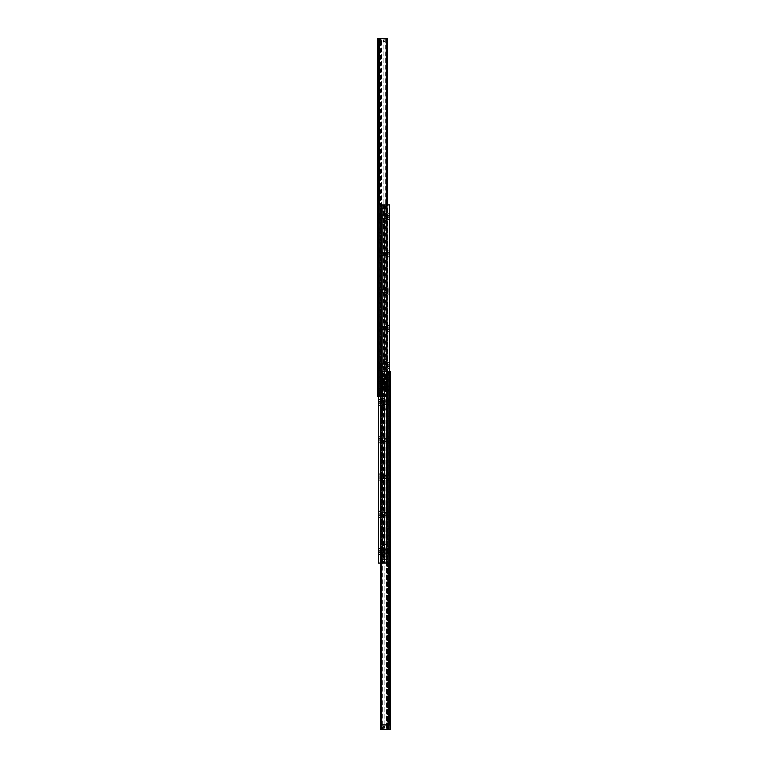 <?xml version="1.0" encoding="UTF-8"?>
<svg xmlns="http://www.w3.org/2000/svg" width="768" height="768" viewBox="0 0 768 768"><rect width="100%" height="100%" fill="white"/><g stroke="black" fill="none" stroke-linecap="round" stroke-linejoin="round"><path stroke-width="0.58" stroke-dasharray="3.84 2.88" d="M382.608 409.123A1.162 1.162 0 0 0 384.346 410.131A1.162 1.162 0 0 0 384.346 408.115A1.162 1.162 0 0 0 382.608 409.123M382.608 399.821A1.162 1.162 0 0 0 384.346 400.829A1.162 1.162 0 0 0 384.346 398.813A1.162 1.162 0 0 0 382.608 399.821M383.04 404.467A0.96 0.96 0 0 0 384.48 405.302A0.96 0.96 0 0 0 384.48 403.632A0.96 0.96 0 0 0 383.04 404.467M382.608 388.656A1.162 1.162 0 0 0 384.346 389.664A1.162 1.162 0 0 0 384.346 387.648A1.162 1.162 0 0 0 382.608 388.656M382.608 379.354A1.162 1.162 0 0 0 384.346 380.362A1.162 1.162 0 0 0 384.346 378.346A1.162 1.162 0 0 0 382.608 379.354M383.04 384A0.96 0.96 0 0 0 384.48 384.835A0.96 0.96 0 0 0 384.48 383.165A0.96 0.96 0 0 0 383.04 384M382.608 553.786A1.162 1.162 0 0 0 384.346 554.794A1.162 1.162 0 0 0 384.346 552.778A1.162 1.162 0 0 0 382.608 553.786M382.608 544.483A1.162 1.162 0 0 0 384.346 545.491A1.162 1.162 0 0 0 384.346 543.475A1.162 1.162 0 0 0 382.608 544.483M383.04 549.13A0.96 0.96 0 0 0 384.48 549.955A0.96 0.96 0 0 0 384.48 548.294A0.96 0.96 0 0 0 383.04 549.13M383.069 358.886A1.162 1.162 0 0 1 384.816 357.878A1.162 1.162 0 0 1 384.816 359.885A1.162 1.162 0 0 1 383.069 358.886A1.162 1.162 0 0 0 384.23 360.048A1.162 1.162 0 0 0 385.392 358.886A1.162 1.162 0 0 0 384.23 357.715A1.162 1.162 0 0 0 383.069 358.886M383.069 368.189A1.162 1.162 0 0 1 384.816 367.181A1.162 1.162 0 0 1 384.816 369.197A1.162 1.162 0 0 1 383.069 368.189A1.162 1.162 0 0 0 384.23 369.35A1.162 1.162 0 0 0 385.392 368.189A1.162 1.162 0 0 0 384.23 367.018A1.162 1.162 0 0 0 383.069 368.189M383.27 363.533A0.96 0.96 0 0 1 384.71 362.698A0.96 0.96 0 0 1 384.71 364.368A0.96 0.96 0 0 1 383.27 363.533A0.96 0.96 0 0 0 384.23 364.493A0.96 0.96 0 0 0 385.19 363.533A0.96 0.96 0 0 0 384.23 362.573A0.96 0.96 0 0 0 383.27 363.533M383.069 379.344A1.162 1.162 0 0 1 384.816 378.346A1.162 1.162 0 0 1 384.816 380.352A1.162 1.162 0 0 1 383.069 379.344A1.162 1.162 0 0 0 384.23 380.515A1.162 1.162 0 0 0 385.392 379.344A1.162 1.162 0 0 0 384.23 378.182A1.162 1.162 0 0 0 383.069 379.344M383.069 388.656A1.162 1.162 0 0 1 384.816 387.648A1.162 1.162 0 0 1 384.816 389.654A1.162 1.162 0 0 1 383.069 388.656A1.162 1.162 0 0 0 384.23 389.818A1.162 1.162 0 0 0 385.392 388.656A1.162 1.162 0 0 0 384.23 387.485A1.162 1.162 0 0 0 383.069 388.656M383.27 384A0.96 0.96 0 0 1 384.71 383.165A0.96 0.96 0 0 1 384.71 384.835A0.96 0.96 0 0 1 383.27 384A0.96 0.96 0 0 0 384.23 384.96A0.96 0.96 0 0 0 385.19 384A0.96 0.96 0 0 0 384.23 383.04A0.96 0.96 0 0 0 383.27 384M383.069 214.224A1.162 1.162 0 0 1 384.816 213.216A1.162 1.162 0 0 1 384.816 215.232A1.162 1.162 0 0 1 383.069 214.224A1.162 1.162 0 0 0 384.23 215.386A1.162 1.162 0 0 0 385.392 214.224A1.162 1.162 0 0 0 384.23 213.062A1.162 1.162 0 0 0 383.069 214.224M383.069 223.526A1.162 1.162 0 0 1 384.816 222.518A1.162 1.162 0 0 1 384.816 224.534A1.162 1.162 0 0 1 383.069 223.526A1.162 1.162 0 0 0 384.23 224.688A1.162 1.162 0 0 0 385.392 223.526A1.162 1.162 0 0 0 384.23 222.365A1.162 1.162 0 0 0 383.069 223.526M383.27 218.87A0.96 0.96 0 0 1 384.71 218.045A0.96 0.96 0 0 1 384.71 219.706A0.96 0.96 0 0 1 383.27 218.87A0.96 0.96 0 0 0 384.23 219.84A0.96 0.96 0 0 0 385.19 218.87A0.96 0.96 0 0 0 384.23 217.91A0.96 0.96 0 0 0 383.27 218.87M378.422 555.494L378.422 547.402L378.422 555.494L380.045 553.872L380.045 549.034L380.275 553.872M378.422 547.402L380.275 549.034M389.578 547.402L389.578 555.494L389.578 547.402L387.955 549.034L387.955 553.872L387.725 549.034M389.578 555.494L387.725 553.872M378.422 518.285L378.422 510.192L378.422 518.285L380.045 516.662L380.045 511.824L380.275 516.662M378.422 510.192L380.275 511.824M389.578 510.192L389.578 518.285L389.578 510.192L387.955 511.824L387.955 516.662L387.725 511.824M389.578 518.285L387.725 516.662M378.422 481.075L378.422 472.982L378.422 481.075L380.045 479.443L380.045 474.605L380.275 479.443M378.422 472.982L380.275 474.605M389.578 472.982L389.578 481.075L389.578 472.982L387.955 474.605L387.955 479.443L387.725 474.605M389.578 481.075L387.725 479.443M378.422 443.866L378.422 435.773L378.422 443.866L380.045 442.234L380.045 437.395L380.275 442.234M378.422 435.773L380.275 437.395M389.578 435.773L389.578 443.866L389.578 435.773L387.955 437.395L387.955 442.234L387.725 437.395M389.578 443.866L387.725 442.234M378.422 406.656L378.422 398.563L378.422 406.656L380.045 405.024L380.045 400.186L380.275 405.024M378.422 398.563L380.275 400.186M389.578 398.563L389.578 406.656L389.578 398.563L387.955 400.186L387.955 405.024L387.725 400.186M389.578 406.656L387.725 405.024M378.422 369.437L378.422 361.344L378.422 369.437L380.045 367.814L380.045 362.976L380.275 367.814M378.422 361.344L380.275 362.976M389.578 361.344L389.578 369.437L389.578 361.344L387.955 362.976L387.955 367.814L387.725 362.976M389.578 369.437L387.725 367.814M378.422 332.227L378.422 324.134L378.422 332.227L380.045 330.605L380.045 325.766L380.275 330.605M378.422 324.134L380.275 325.766M389.578 324.134L389.578 332.227L389.578 324.134L387.955 325.766L387.955 330.605L387.725 325.766M389.578 332.227L387.725 330.605M378.422 295.018L378.422 286.925L378.422 295.018L380.045 293.395L380.045 288.557L380.275 293.395M378.422 286.925L380.275 288.557M389.578 286.925L389.578 295.018L389.578 286.925L387.955 288.557L387.955 293.395L387.725 288.557M389.578 295.018L387.725 293.395M378.422 257.808L378.422 249.715L378.422 257.808L380.045 256.176L380.045 251.338L380.275 256.176M378.422 249.715L380.275 251.338M389.578 249.715L389.578 257.808L389.578 249.715L387.955 251.338L387.955 256.176L387.725 251.338M389.578 257.808L387.725 256.176M378.422 220.598L378.422 212.506L378.422 220.598L380.045 218.966L380.045 214.128L380.275 218.966M378.422 212.506L380.275 214.128M389.578 212.506L389.578 220.598L389.578 212.506L387.955 214.128L387.955 218.966L387.725 214.128M389.578 220.598L387.725 218.966M389.578 204.922L389.578 563.078L378.422 563.078L387.725 563.078L378.422 563.078L378.422 204.922L389.578 204.922L385.862 204.922L389.578 204.922L389.578 563.078L389.578 371.443L380.976 371.443L390.509 371.443L390.509 729.6L389.347 729.6L390.278 729.6L390.278 724.944L380.976 724.944L380.976 729.6L381.677 729.6L380.746 729.6L386.4 729.6L380.746 729.6L380.746 371.443L389.347 371.443L380.746 371.443L380.746 729.6L380.746 371.443L381.37 371.443L380.746 371.443L380.746 563.078L387.254 563.078L380.275 563.078L380.275 204.922L382.138 204.922L380.275 204.922L380.275 563.078L380.275 204.922L380.275 563.078L380.275 204.922L381.446 204.922L381.446 563.078L381.446 204.922L387.254 204.922L387.254 396.557L381.6 396.557L387.254 396.557L386.323 396.557L387.254 396.557L387.254 38.4L387.254 396.557L387.254 38.4L386.323 38.4L386.323 396.557L377.491 396.557L377.491 38.4L386.323 38.4M378.422 204.922L378.422 563.078L378.422 204.922L385.862 204.922L378.422 204.922M387.725 204.922L385.862 204.922L387.725 204.922L387.254 563.078L387.725 204.922M380.304 41.866A1.162 1.162 0 0 0 381.677 40.723A1.162 1.162 0 0 0 380.582 39.562A1.162 1.162 0 0 0 379.354 40.589A1.162 1.162 0 0 0 380.304 41.866A1.162 1.162 0 0 1 380.304 39.581L380.515 39.562A1.162 1.162 0 0 1 381.072 39.706L381.6 40.33L381.072 41.741A1.162 1.162 0 0 1 380.515 41.885L380.304 39.581M385.21 40.723C383.088 44.035 383.088 37.421 385.21 40.723A0.979 0.979 0 0 0 383.741 39.878A0.979 0.979 0 0 0 383.741 41.568A0.979 0.979 0 0 0 385.21 40.723M380.304 393.091L380.515 393.072A1.162 1.162 0 0 1 381.072 393.216L381.6 393.84L381.072 395.251A1.162 1.162 0 0 1 380.515 395.395L380.304 393.091A1.162 1.162 0 0 0 379.354 394.368A1.162 1.162 0 0 0 380.582 395.395A1.162 1.162 0 0 0 381.677 394.234A1.162 1.162 0 0 0 380.304 393.091A1.162 1.162 0 0 0 380.304 395.376M379.584 396.557L381.6 396.557L379.469 396.557L379.584 38.4L380.515 38.4L379.584 38.4L379.584 396.557M381.072 395.251L381.072 38.4L380.515 38.4L381.6 38.4L381.072 38.4L381.072 39.706M383.165 38.4L386.63 38.4L383.165 38.4L383.165 396.557L383.165 38.4M385.21 394.234C383.088 397.536 383.088 390.931 385.21 394.234A0.979 0.979 0 0 0 383.741 393.389A0.979 0.979 0 0 0 383.741 395.078A0.979 0.979 0 0 0 385.21 394.234M377.491 44.4L377.491 41.702L377.491 44.4L379.584 44.4L379.584 41.702L379.584 44.4M377.491 393.254L377.491 390.557L377.491 393.254L379.584 393.254L379.584 390.557L379.584 393.254M379.584 380.957L379.584 388.906L379.584 380.957L377.578 382.954L377.578 386.909L377.491 382.954M379.584 388.906L377.491 386.909M379.584 343.738L379.584 351.696L379.584 343.738L377.578 345.744L377.578 349.699L377.491 345.744M379.584 351.696L377.491 349.699M379.584 306.528L379.584 314.486L379.584 306.528L377.578 308.534L377.578 312.48L377.491 308.534M379.584 314.486L377.491 312.48M379.584 269.318L379.584 277.277L379.584 269.318L377.578 271.315L377.578 275.27L377.491 271.315M379.584 277.277L377.491 275.27M379.584 232.109L379.584 240.058L379.584 232.109L377.578 234.106L377.578 238.061L377.491 234.106M379.584 240.058L377.491 238.061M379.584 194.899L379.584 202.848L379.584 194.899L377.578 196.896L377.578 200.851L377.491 196.896M379.584 202.848L377.491 200.851M379.584 157.69L379.584 165.638L379.584 157.69L377.578 159.686L377.578 163.642L377.491 159.686M379.584 165.638L377.491 163.642M379.584 120.47L379.584 128.429L379.584 120.47L377.578 122.477L377.578 126.432L377.491 122.477M379.584 128.429L377.491 126.432M379.584 83.261L379.584 91.219L379.584 83.261L377.578 85.267L377.578 89.213L377.491 85.267M379.584 91.219L377.491 89.213M379.584 46.051L379.584 54.01L379.584 46.051L377.578 48.048L377.578 52.003L377.491 48.048M379.584 54.01L377.491 52.003M378.422 396.557L386.323 396.557L386.323 204.922L380.746 204.922L380.746 563.078M379.536 38.4L379.536 396.557L379.536 38.4M387.696 374.909A1.162 1.162 0 0 1 386.323 373.766A1.162 1.162 0 0 1 387.418 372.605A1.162 1.162 0 0 1 388.646 373.632A1.162 1.162 0 0 1 387.696 374.909A1.162 1.162 0 0 0 387.696 372.624L387.485 372.605A1.162 1.162 0 0 0 386.928 372.749L386.4 373.373L386.928 374.784A1.162 1.162 0 0 0 387.485 374.928L387.696 372.624M382.79 373.766C384.912 377.069 384.912 370.464 382.79 373.766A0.979 0.979 0 0 1 384.259 372.922A0.979 0.979 0 0 1 384.259 374.611A0.979 0.979 0 0 1 382.79 373.766M387.754 726.163L387.485 726.115A1.162 1.162 0 0 0 386.928 726.259L386.4 726.874L386.928 728.294A1.162 1.162 0 0 0 387.485 728.438L387.754 728.381M388.416 729.6L386.4 729.6L388.531 729.6L388.416 371.443L387.485 371.443L388.416 371.443L388.416 729.6M386.928 726.278L386.928 371.443L387.485 371.443L386.4 371.443L386.928 371.443L386.928 372.749M387.696 728.419A1.162 1.162 0 0 0 387.696 726.134A1.162 1.162 0 0 1 388.646 727.411A1.162 1.162 0 0 1 387.418 728.438A1.162 1.162 0 0 1 386.323 727.277A1.162 1.162 0 0 1 387.696 726.134M384.835 371.443L381.37 371.443L384.835 371.443L384.835 729.6L384.835 371.443M382.79 727.277C384.912 730.579 384.912 723.965 382.79 727.277A0.979 0.979 0 0 1 384.259 726.432A0.979 0.979 0 0 1 384.259 728.122A0.979 0.979 0 0 1 382.79 727.277M390.509 377.443L390.509 374.746L390.509 377.443L388.416 377.443L388.416 374.746L388.416 377.443M390.509 726.298L390.509 723.6L390.509 726.298L388.416 726.298L388.416 723.6L388.416 726.298M388.416 713.99L388.416 721.949L388.416 713.99L390.422 715.997L390.422 719.952L390.509 715.997M388.416 721.949L390.509 719.952M388.416 676.781L388.416 684.739L388.416 676.781L390.422 678.787L390.422 682.733L390.509 678.787M388.416 684.739L390.509 682.733M388.416 639.571L388.416 647.53L388.416 639.571L390.422 641.568L390.422 645.523L390.509 641.568M388.416 647.53L390.509 645.523M388.416 602.362L388.416 610.31L388.416 602.362L390.422 604.358L390.422 608.314L390.509 604.358M388.416 610.31L390.509 608.314M388.416 565.152L388.416 573.101L388.416 565.152L390.422 567.149L390.422 571.104L390.509 567.149M388.416 573.101L390.509 571.104M388.416 527.942L388.416 535.891L388.416 527.942L390.422 529.939L390.422 533.894L390.509 529.939M388.416 535.891L390.509 533.894M388.416 490.723L388.416 498.682L388.416 490.723L390.422 492.73L390.422 496.685L390.509 492.73M388.416 498.682L390.509 496.685M388.416 453.514L388.416 461.472L388.416 453.514L390.422 455.52L390.422 459.466L390.509 455.52M388.416 461.472L390.509 459.466M388.416 416.304L388.416 424.262L388.416 416.304L390.422 418.301L390.422 422.256L390.509 418.301M388.416 424.262L390.509 422.256M388.416 379.094L388.416 387.043L388.416 379.094L390.422 381.091L390.422 385.046L390.509 381.091M388.416 387.043L390.509 385.046M389.347 563.078L389.347 371.443L389.347 729.6L381.677 729.6L389.347 729.6L389.347 724.944M388.464 371.443L388.464 729.6L388.464 371.443M381.446 558.192L381.446 559.594L381.446 558.192M387.725 558.192L387.725 559.594L387.725 558.192M387.725 209.808L387.725 208.406L387.725 209.808M381.446 209.808L381.446 208.406L381.446 209.808M387.725 551.453L387.725 553.776L387.725 551.453M386.938 551.453L386.938 552.998L386.938 551.453M381.446 551.453L381.446 552.998L381.446 551.453M387.725 514.243L387.725 511.91L387.725 514.243M386.938 514.243L386.938 515.789L386.938 514.243M381.446 514.243L381.446 515.789L381.446 514.243M387.725 477.024L387.725 479.357L387.725 477.024M386.938 477.024L386.938 478.57L386.938 477.024M381.446 477.024L381.446 478.57L381.446 477.024M387.725 439.814L387.725 442.147L387.725 439.814M386.938 439.814L386.938 441.36L386.938 439.814M381.446 439.814L381.446 441.36L381.446 439.814M387.725 402.605L387.725 400.282L387.725 402.605M386.938 402.605L386.938 404.15L386.938 402.605M381.446 402.605L381.446 404.15L381.446 402.605M387.725 365.395L387.725 363.072L387.725 365.395M386.938 365.395L386.938 366.941L386.938 365.395M381.446 365.395L381.446 366.941L381.446 365.395M387.725 328.186L387.725 325.853L387.725 328.186M386.938 328.186L386.938 329.731L386.938 328.186M381.446 328.186L381.446 329.731L381.446 328.186M387.725 290.976L387.725 288.643L387.725 290.976M386.938 290.976L386.938 289.43L386.938 290.976M381.446 290.976L381.446 289.43L381.446 290.976M387.725 253.757L387.725 256.09L387.725 253.757M386.938 253.757L386.938 255.302L386.938 253.757M381.446 253.757L381.446 255.302L381.446 253.757M387.725 216.547L387.725 218.87L387.725 216.547M386.938 216.547L386.938 218.093L386.938 216.547M381.446 216.547L381.446 218.093L381.446 216.547M383.77 204.922L383.779 563.078L383.77 204.922M384.672 204.922L384.682 563.078L384.672 204.922M387.254 204.922L387.254 563.078L387.254 204.922L386.294 204.922L386.294 563.078L386.294 204.922M386.554 558.192L386.554 559.594L386.554 558.192M380.275 558.192L380.275 559.594L380.275 558.192M380.275 209.808L380.275 208.406L380.275 209.808M386.554 209.808L386.554 208.406L386.554 209.808M380.275 551.453L380.275 553.776L380.275 551.453M381.062 551.453L381.062 552.998L381.062 551.453M386.554 551.453L386.554 552.998L386.554 551.453M380.275 514.243L380.275 511.91L380.275 514.243M381.062 514.243L381.062 515.789L381.062 514.243M386.554 514.243L386.554 515.789L386.554 514.243M380.275 477.024L380.275 479.357L380.275 477.024M381.062 477.024L381.062 478.57L381.062 477.024M386.554 477.024L386.554 478.57L386.554 477.024M380.275 439.814L380.275 442.147L380.275 439.814M381.062 439.814L381.062 441.36L381.062 439.814M386.554 439.814L386.554 441.36L386.554 439.814M380.275 402.605L380.275 400.282L380.275 402.605M381.062 402.605L381.062 404.15L381.062 402.605M386.554 402.605L386.554 404.15L386.554 402.605M380.275 365.395L380.275 363.072L380.275 365.395M381.062 365.395L381.062 366.941L381.062 365.395M386.554 365.395L386.554 366.941L386.554 365.395M380.275 328.186L380.275 325.853L380.275 328.186M381.062 328.186L381.062 329.731L381.062 328.186M386.554 328.186L386.554 329.731L386.554 328.186M380.275 290.976L380.275 288.643L380.275 290.976M381.062 290.976L381.062 289.43L381.062 290.976M386.554 290.976L386.554 289.43L386.554 290.976M380.275 253.757L380.275 256.09L380.275 253.757M381.062 253.757L381.062 255.302L381.062 253.757M386.554 253.757L386.554 255.302L386.554 253.757M380.275 216.547L380.275 218.87L380.275 216.547M381.062 216.547L381.062 218.093L381.062 216.547M386.554 216.547L386.554 218.093L386.554 216.547M381.706 563.078L381.446 204.922L383.126 204.922L381.706 204.922L381.677 724.944M383.318 204.922L383.318 563.078L383.328 204.922M384.221 204.922L383.299 204.922L384.23 204.922L384.221 563.078L384.23 204.922M384.403 204.922L385.824 204.922L384.403 204.922L384.403 563.078L384.403 204.922M386.554 204.922L386.554 563.078L386.554 204.922L385.824 204.922L386.554 204.922L386.554 563.078L386.554 204.922M382.954 384L383.117 384.624L382.954 384M384.23 388.186L384.23 389.117L384.23 388.186M384.23 378.883L384.23 379.814L384.23 378.883M384.23 386.438A2.438 2.438 0 0 1 382.118 382.781A2.438 2.438 0 0 1 386.352 382.781A2.438 2.438 0 0 1 384.23 386.438M384.23 385.277A1.277 1.277 0 0 0 385.507 384A1.277 1.277 0 0 0 384.23 382.723A1.277 1.277 0 0 0 382.954 384A1.277 1.277 0 0 0 384.23 385.277M384.23 382.723A1.277 1.277 0 0 0 383.126 384.643A1.277 1.277 0 0 0 385.344 384.643A1.277 1.277 0 0 0 384.23 382.723M386.323 377.251L387.254 377.251L387.254 390.749L386.323 390.749L386.323 377.251L385.392 377.251L386.198 378.653L379.565 378.653L380.371 377.251L378.509 377.251L378.509 390.749L380.371 390.749L379.565 389.347L386.198 389.347L385.392 390.749L386.323 390.749M387.254 390.749L385.392 390.749L386.198 389.347L379.565 389.347L380.371 390.749L378.509 390.749L378.509 377.251L380.371 377.251L379.565 378.653L386.198 378.653L385.392 377.251L387.254 377.251L387.254 390.749M385.277 383.933L385.142 384.566L385.277 383.933M384.211 388.186L384.259 389.107L384.211 388.186M383.741 378.893L383.789 379.814L383.741 378.893M384.125 386.438A2.438 2.438 0 0 0 386.054 382.675A2.438 2.438 0 0 0 381.83 382.886A2.438 2.438 0 0 0 384.125 386.438M384.067 385.277A1.277 1.277 0 0 1 382.723 384.067A1.277 1.277 0 0 1 383.933 382.723A1.277 1.277 0 0 1 385.277 383.933A1.277 1.277 0 0 1 384.067 385.277M383.933 382.723A1.277 1.277 0 0 1 385.142 384.586A1.277 1.277 0 0 1 382.925 384.691A1.277 1.277 0 0 1 383.933 382.723M381.571 377.366L380.64 377.414L381.322 390.883L382.243 390.845L381.571 377.366L382.502 377.318L381.763 378.758L388.08 378.442L387.168 377.04L389.606 376.915L389.549 375.754L389.578 376.416M389.578 390.47L388.195 390.547L388.925 389.107L382.618 389.424L383.52 390.826L381.091 390.941L381.149 392.102L381.091 390.941L383.52 390.826L382.886 389.414L382.301 389.443L383.174 390.797L382.243 390.845M389.578 376.925L387.168 377.04L388.08 378.442L384.662 378.614L388.397 378.422L387.523 377.069L389.376 376.982L389.578 381.072M381.322 390.883L383.174 390.797L382.301 389.443L388.925 389.107L388.195 390.547L390.048 390.451L389.376 376.982L387.523 377.069L388.397 378.422L381.763 378.758L382.502 377.318L380.64 377.414L381.322 390.883M385.363 378.576L385.229 375.974M382.176 378.739L382.934 377.251L382.176 378.739M382.934 377.251L380.506 377.376L382.934 377.251M380.506 377.376L380.448 376.214L380.506 377.376M380.448 376.214L389.549 375.754L380.448 376.214M385.334 389.29L385.469 391.891M388.522 389.126L387.763 390.614L388.522 389.126M389.578 391.68L381.149 392.102L390.25 391.651L390.192 390.49L387.763 390.614L389.578 390.518M382.56 378.653L382.56 376.042M378.23 376.042L378.23 377.213L378.23 376.042L387.35 376.042L387.35 377.213L384.912 377.213L385.747 378.653L379.834 378.653L380.669 377.213L378.23 377.213L380.669 377.213L379.834 378.653L385.747 378.653L384.912 377.213L387.35 377.213L387.35 376.042L378.23 376.042M383.011 727.277A0.758 0.758 0 0 0 383.77 728.026A0.758 0.758 0 0 0 384.518 727.277A0.758 0.758 0 0 0 383.77 726.518A0.758 0.758 0 0 0 383.011 727.277M386.352 727.277A1.142 1.142 0 0 0 387.485 728.41A1.142 1.142 0 0 0 388.627 727.277A1.142 1.142 0 0 0 387.485 726.134A1.142 1.142 0 0 0 386.352 727.277M380.976 729.6L388.886 729.6L388.886 724.944M388.886 729.6L390.278 729.6M383.011 373.766A0.758 0.758 0 0 1 384.144 373.114A0.758 0.758 0 0 1 384.144 374.419A0.758 0.758 0 0 1 383.011 373.766A0.758 0.758 0 0 0 383.77 374.525A0.758 0.758 0 0 0 384.518 373.766A0.758 0.758 0 0 0 383.77 373.018A0.758 0.758 0 0 0 383.011 373.766M386.352 373.766A1.142 1.142 0 0 1 388.061 372.778A1.142 1.142 0 0 1 388.061 374.755A1.142 1.142 0 0 1 386.352 373.766A1.142 1.142 0 0 0 387.485 374.909A1.142 1.142 0 0 0 388.627 373.766A1.142 1.142 0 0 0 387.485 372.624A1.142 1.142 0 0 0 386.352 373.766M389.578 376.09L380.976 376.09L380.976 371.443L380.976 376.09L388.886 376.09L388.886 371.443M381.907 376.09L381.907 371.443M388.886 376.09L390.278 376.09L390.278 371.443M384.989 40.723A0.758 0.758 0 0 0 383.856 40.07A0.758 0.758 0 0 0 383.856 41.376A0.758 0.758 0 0 0 384.989 40.723A0.758 0.758 0 0 1 384.23 41.482A0.758 0.758 0 0 1 383.482 40.723A0.758 0.758 0 0 1 384.23 39.974A0.758 0.758 0 0 1 384.989 40.723M381.648 40.723A1.142 1.142 0 0 0 379.939 39.734A1.142 1.142 0 0 0 379.939 41.712A1.142 1.142 0 0 0 381.648 40.723A1.142 1.142 0 0 1 380.515 41.866A1.142 1.142 0 0 1 379.373 40.723A1.142 1.142 0 0 1 380.515 39.59A1.142 1.142 0 0 1 381.648 40.723M386.093 38.4L377.722 38.4L386.093 38.4L386.093 43.056L387.024 43.056L387.024 38.4L387.024 43.056L379.114 43.056L379.114 38.4M379.114 43.056L377.722 43.056L378.182 38.4M378.182 43.056L386.093 43.056M384.989 394.234A0.758 0.758 0 0 0 383.856 393.581A0.758 0.758 0 0 0 383.856 394.886A0.758 0.758 0 0 0 384.989 394.234A0.758 0.758 0 0 1 384.23 394.982A0.758 0.758 0 0 1 383.482 394.234A0.758 0.758 0 0 1 384.23 393.475A0.758 0.758 0 0 1 384.989 394.234M381.648 394.234A1.142 1.142 0 0 0 379.939 393.245A1.142 1.142 0 0 0 379.939 395.222A1.142 1.142 0 0 0 381.648 394.234A1.142 1.142 0 0 1 380.515 395.376A1.142 1.142 0 0 1 379.373 394.234A1.142 1.142 0 0 1 380.515 393.091A1.142 1.142 0 0 1 381.648 394.234M386.093 391.91L377.722 391.91L386.093 391.91L386.093 396.557L387.024 396.557L387.024 391.91L387.024 396.557L379.114 396.557L379.114 391.91M379.114 396.557L377.722 396.557L378.182 391.91M378.182 396.557L386.093 396.557M382.694 389.347L382.694 391.958M378.374 391.958L378.374 390.787L378.374 391.958L387.485 391.958L387.485 390.787L385.056 390.787L385.882 389.347L379.978 389.347L380.813 390.787L378.374 390.787L380.813 390.787L379.978 389.347L385.882 389.347L385.056 390.787L387.485 390.787L387.485 391.958L378.374 391.958M378.422 220.09L378.422 213.005L378.422 220.09L379.037 220.09L379.037 213.005L379.037 220.09L380.726 218.41L380.726 214.685L380.726 218.41L385.507 218.41L385.507 214.685L385.862 218.054M379.814 215.386L378.422 215.386L378.422 217.709L379.814 217.709L379.814 215.386L378.422 215.386L378.422 216.547L379.814 216.547L378.422 216.547L378.422 217.709L379.814 217.709L379.814 215.386M389.578 220.09L389.578 213.005L389.578 220.09L388.963 220.09L388.963 213.005L388.963 220.09L387.274 218.41L387.274 214.685L387.274 218.41L382.493 218.41L382.493 214.685L382.138 218.054M388.186 215.386L389.578 215.386L389.578 217.709L388.186 217.709L388.186 215.386L389.578 215.386L389.578 216.547L388.186 216.547L389.578 216.547L389.578 217.709L388.186 217.709L388.186 215.386M378.422 257.309L378.422 250.214L378.422 257.309L379.037 257.309L379.037 250.214L379.037 257.309L380.726 255.619L380.726 251.904L380.726 255.619L385.507 255.619L385.507 251.904L385.862 255.264M379.814 252.595L378.422 252.595L378.422 254.928L379.814 254.928L379.814 252.595L378.422 252.595L378.422 253.757L379.814 253.757L378.422 253.757L378.422 254.928L379.814 254.928L379.814 252.595M389.578 257.309L389.578 250.214L389.578 257.309L388.963 257.309L388.963 250.214L388.963 257.309L387.274 255.619L387.274 251.904L387.274 255.619L382.493 255.619L382.493 251.904L382.138 255.264M388.186 252.595L389.578 252.595L389.578 254.928L388.186 254.928L388.186 252.595L389.578 252.595L389.578 253.757L388.186 253.757L389.578 253.757L389.578 254.928L388.186 254.928L388.186 252.595M378.422 294.518L378.422 287.424L378.422 294.518L379.037 294.518L379.037 287.424L379.037 294.518L380.726 292.829L380.726 289.114L380.726 292.829L385.507 292.829L385.507 289.114L385.862 292.474M379.814 289.805L378.422 289.805L378.422 292.138L379.814 292.138L379.814 289.805L378.422 289.805L378.422 290.976L379.814 290.976L378.422 290.976L378.422 292.138L379.814 292.138L379.814 289.805M389.578 294.518L389.578 287.424L389.578 294.518L388.963 294.518L388.963 287.424L388.963 294.518L387.274 292.829L387.274 289.114L387.274 292.829L382.493 292.829L382.493 289.114L382.138 292.474M388.186 289.805L389.578 289.805L389.578 292.138L388.186 292.138L388.186 289.805L389.578 289.805L389.578 290.976L388.186 290.976L389.578 290.976L389.578 292.138L388.186 292.138L388.186 289.805M378.422 331.728L378.422 324.643L378.422 331.728L379.037 331.728L379.037 324.643L379.037 331.728L380.726 330.048L380.726 326.323L380.726 330.048L385.507 330.048L385.507 326.323L385.862 329.683M379.814 327.024L378.422 327.024L378.422 329.347L379.814 329.347L379.814 327.024L378.422 327.024L378.422 328.186L379.814 328.186L378.422 328.186L378.422 329.347L379.814 329.347L379.814 327.024M389.578 331.728L389.578 324.643L389.578 331.728L388.963 331.728L388.963 324.643L388.963 331.728L387.274 330.048L387.274 326.323L387.274 330.048L382.493 330.048L382.493 326.323L382.138 329.683M388.186 327.024L389.578 327.024L389.578 329.347L388.186 329.347L388.186 327.024L389.578 327.024L389.578 328.186L388.186 328.186L389.578 328.186L389.578 329.347L388.186 329.347L388.186 327.024M378.422 368.938L378.422 361.853L378.422 368.938L379.037 368.938L379.037 361.853L379.037 368.938L380.726 367.258L380.726 363.533L380.726 367.258L385.507 367.258L385.507 363.533L385.862 366.902M379.814 364.234L378.422 364.234L378.422 366.557L379.814 366.557L379.814 364.234L378.422 364.234L378.422 365.395L379.814 365.395L378.422 365.395L378.422 366.557L379.814 366.557L379.814 364.234M389.578 368.938L389.578 361.853L389.578 368.938L388.963 368.938L388.963 361.853L388.963 368.938L387.274 367.258L387.274 363.533L387.274 367.258L382.493 367.258L382.493 363.533L382.138 366.902M388.186 364.234L389.578 364.234L389.578 366.557L388.186 366.557L388.186 364.234L389.578 364.234L389.578 365.395L388.186 365.395L389.578 365.395L389.578 366.557L388.186 366.557L388.186 364.234M378.422 406.147L378.422 399.062L378.422 406.147L379.037 406.147L379.037 399.062L379.037 406.147L380.726 404.467L380.726 400.742L380.726 404.467L385.507 404.467L385.507 400.742L385.862 404.112M379.814 401.443L378.422 401.443L378.422 403.766L379.814 403.766L379.814 401.443L378.422 401.443L378.422 402.605L379.814 402.605L378.422 402.605L378.422 403.766L379.814 403.766L379.814 401.443M389.578 406.147L389.578 399.062L389.578 406.147L388.963 406.147L388.963 399.062L388.963 406.147L387.274 404.467L387.274 400.742L387.274 404.467L382.493 404.467L382.493 400.742L382.138 404.112M388.186 401.443L389.578 401.443L389.578 403.766L388.186 403.766L388.186 401.443L389.578 401.443L389.578 402.605L388.186 402.605L389.578 402.605L389.578 403.766L388.186 403.766L388.186 401.443M378.422 443.357L378.422 436.272L378.422 443.357L379.037 443.357L379.037 436.272L379.037 443.357L380.726 441.677L380.726 437.952L380.726 441.677L385.507 441.677L385.507 437.952L385.862 441.322M379.814 438.653L378.422 438.653L378.422 440.976L379.814 440.976L379.814 438.653L378.422 438.653L378.422 439.814L379.814 439.814L378.422 439.814L378.422 440.976L379.814 440.976L379.814 438.653M389.578 443.357L389.578 436.272L389.578 443.357L388.963 443.357L388.963 436.272L388.963 443.357L387.274 441.677L387.274 437.952L387.274 441.677L382.493 441.677L382.493 437.952L382.138 441.322M388.186 438.653L389.578 438.653L389.578 440.976L388.186 440.976L388.186 438.653L389.578 438.653L389.578 439.814L388.186 439.814L389.578 439.814L389.578 440.976L388.186 440.976L388.186 438.653M378.422 480.576L378.422 473.482L378.422 480.576L379.037 480.576L379.037 473.482L379.037 480.576L380.726 478.886L380.726 475.171L380.726 478.886L385.507 478.886L385.507 475.171L385.862 478.531M379.814 475.862L378.422 475.862L378.422 478.195L379.814 478.195L379.814 475.862L378.422 475.862L378.422 477.024L379.814 477.024L378.422 477.024L378.422 478.195L379.814 478.195L379.814 475.862M389.578 480.576L389.578 473.482L389.578 480.576L388.963 480.576L388.963 473.482L388.963 480.576L387.274 478.886L387.274 475.171L387.274 478.886L382.493 478.886L382.493 475.171L382.138 478.531M388.186 475.862L389.578 475.862L389.578 478.195L388.186 478.195L388.186 475.862L389.578 475.862L389.578 477.024L388.186 477.024L389.578 477.024L389.578 478.195L388.186 478.195L388.186 475.862M378.422 517.786L378.422 510.691L378.422 517.786L379.037 517.786L379.037 510.691L379.037 517.786L380.726 516.096L380.726 512.381L380.726 516.096L385.507 516.096L385.507 512.381L385.862 515.741M379.814 513.072L378.422 513.072L378.422 515.405L379.814 515.405L379.814 513.072L378.422 513.072L378.422 514.243L379.814 514.243L378.422 514.243L378.422 515.405L379.814 515.405L379.814 513.072M389.578 517.786L389.578 510.691L389.578 517.786L388.963 517.786L388.963 510.691L388.963 517.786L387.274 516.096L387.274 512.381L387.274 516.096L382.493 516.096L382.493 512.381L382.138 515.741M388.186 513.072L389.578 513.072L389.578 515.405L388.186 515.405L388.186 513.072L389.578 513.072L389.578 514.243L388.186 514.243L389.578 514.243L389.578 515.405L388.186 515.405L388.186 513.072M378.422 554.995L378.422 547.91L378.422 554.995L379.037 554.995L379.037 547.91L379.037 554.995L380.726 553.315L380.726 549.59L380.726 553.315L385.507 553.315L385.507 549.59L385.862 552.95M379.814 550.291L378.422 550.291L378.422 552.614L379.814 552.614L379.814 550.291L378.422 550.291L378.422 551.453L379.814 551.453L378.422 551.453L378.422 552.614L379.814 552.614L379.814 550.291M389.578 554.995L389.578 547.91L389.578 554.995L388.963 554.995L388.963 547.91L388.963 554.995L387.274 553.315L387.274 549.59L387.274 553.315L382.493 553.315L382.493 549.59L382.138 552.95M388.186 550.291L389.578 550.291L389.578 552.614L388.186 552.614L388.186 550.291L389.578 550.291L389.578 551.453L388.186 551.453L389.578 551.453L389.578 552.614L388.186 552.614L388.186 550.291M390.278 726.115L390.048 723.552L390.048 726.346L388.416 726.346L388.416 723.552L388.416 726.346M388.416 726.576L388.416 723.322L388.042 726.576M390.278 377.251L390.048 374.698L390.048 377.491L388.416 377.491L388.416 374.698L388.416 377.491M388.416 377.722L388.416 374.467L388.416 377.722L387.024 377.722L387.024 374.467L387.024 377.722M377.722 390.749L377.952 393.302L377.952 390.509L379.584 390.509L379.584 393.302L379.584 390.509M379.584 390.278L379.584 393.533L379.584 390.278L380.976 390.278L380.976 393.533L380.976 390.278M377.722 41.885L377.952 44.448L377.952 41.654L379.584 41.654L379.584 44.448L379.584 41.654M379.584 41.424L379.584 44.678L379.584 41.424L380.976 41.424L380.976 44.678L380.976 41.424M387.005 372.374L387.926 371.904L387.005 372.374L387.005 377.021L387.005 372.374L387.926 371.904L387.926 562.618L387.926 371.904L387.005 372.374M387.926 377.021L387.926 372.374L387.926 378.182L387.926 377.021L387.005 377.021L387.005 378.182L387.926 378.182L387.005 378.182L387.005 377.021L387.926 377.021M387.926 562.147L387.926 556.339L387.926 562.147L387.005 562.147L387.926 562.618L387.005 562.618L387.005 557.501L387.005 562.147L387.926 562.147M387.926 371.904L381.648 371.904L387.005 371.904L387.005 562.618L386.534 371.904L387.926 371.904M381.648 371.904L380.717 372.835L381.648 371.904L380.717 372.835L380.717 561.686L381.648 562.618L380.717 561.686L381.648 562.618L387.926 562.618L381.648 562.618L386.534 562.618L386.534 371.904L386.534 562.618L386.534 371.904L386.534 562.618L381.648 562.618L380.717 561.686L380.717 372.835L381.648 371.904L386.534 371.904L381.648 371.904M380.717 561.686L380.717 372.835L380.717 561.686M387.005 556.339L387.926 556.339L387.005 556.339L387.005 557.501L387.005 556.339M380.995 395.626L380.074 396.096L380.995 395.626L380.995 390.979L380.995 395.626L380.074 396.096L380.074 205.382L380.074 396.096L380.995 395.626M380.074 390.979L380.074 395.626L380.074 389.818L380.074 390.979L380.995 390.979L380.995 389.818L380.074 389.818L380.995 389.818L380.995 390.979L380.074 390.979M380.074 205.853L380.074 211.661L380.074 205.853L380.995 205.853L380.074 205.382L380.995 205.382L380.995 210.499L380.995 205.853L380.074 205.853M380.074 396.096L386.352 396.096L380.995 396.096L380.995 205.382L381.466 396.096L380.074 396.096M386.352 396.096L387.283 395.165L386.352 396.096L387.283 395.165L387.283 206.314L386.352 205.382L387.283 206.314L386.352 205.382L380.074 205.382L386.352 205.382L381.466 205.382L381.466 396.096L381.466 205.382L381.466 396.096L381.466 205.382L386.352 205.382L387.283 206.314L387.283 395.165L386.352 396.096L381.466 396.096L386.352 396.096M387.283 206.314L387.283 395.165L387.283 206.314M380.995 211.661L380.074 211.661L380.995 211.661L380.995 210.499L380.995 211.661M381.446 559.594L380.045 559.594L380.045 556.8L380.045 559.594L387.725 559.594L381.446 559.594M381.446 556.8L387.725 556.8L387.725 559.594L387.725 556.8L381.446 556.8M386.554 556.8L387.955 556.8L387.955 559.594L387.955 556.8L380.275 556.8L386.554 556.8M386.554 559.594L380.275 559.594L380.275 556.8L380.275 559.594L386.554 559.594M386.554 208.406L387.955 208.406L387.955 211.2L387.955 208.406L380.275 208.406L380.275 211.2L380.275 208.406L386.554 208.406M386.554 211.2L380.275 211.2L386.554 211.2M381.446 211.2L380.045 211.2L380.045 208.406L380.045 211.2L387.725 211.2L387.725 208.406L387.725 211.2L381.446 211.2M381.446 208.406L387.725 208.406L381.446 208.406M382.138 204.922L382.138 563.078M385.862 204.922L385.862 563.078L385.862 204.922M380.515 41.885L380.515 393.072M380.515 395.395L380.515 39.562M381.6 394.627L381.6 40.33M381.6 41.126L381.6 393.84M378.653 38.4L378.653 204.922M386.63 38.4L386.63 396.557L386.63 38.4M385.296 38.4L385.296 396.557L385.296 38.4M381.072 41.741L381.072 393.216M387.485 374.928L387.485 726.115M387.485 726.576L387.485 372.605M386.4 726.95L386.4 373.373M386.4 374.16L386.4 726.874M381.37 371.443L381.37 729.6L381.37 371.443M382.704 371.443L382.704 729.6L382.704 371.443M386.928 374.784L386.928 726.259M384.874 204.922L384.874 563.078L384.874 204.922M383.597 204.922L383.597 563.078L383.597 204.922M382.176 204.922L382.176 563.078L382.176 204.922M381.446 204.922L381.446 563.078L381.446 204.922M383.126 204.922L383.126 563.078L383.126 204.922M385.824 204.922L385.824 563.078L385.824 204.922M387.005 557.501L387.926 557.501L387.005 557.501M380.995 210.499L380.074 210.499L380.995 210.499M377.491 41.702L379.584 41.702M377.491 390.557L379.584 390.557M379.469 38.4L379.469 396.557M390.509 374.746L388.416 374.746M390.509 723.6L388.416 723.6M388.531 371.443L388.531 729.6M387.725 549.13L386.938 549.907L381.446 549.907M387.725 553.776L386.938 552.998L381.446 552.998M387.725 511.91L386.938 512.698L381.446 512.698M387.725 516.566L386.938 515.789L381.446 515.789M387.725 474.701L386.938 475.478L381.446 475.478M387.725 479.357L386.938 478.57L381.446 478.57M387.725 437.491L386.938 438.269L381.446 438.269M387.725 442.147L386.938 441.36L381.446 441.36M387.725 400.282L386.938 401.059L381.446 401.059M387.725 404.928L386.938 404.15L381.446 404.15M387.725 363.072L386.938 363.85L381.446 363.85M387.725 367.718L386.938 366.941L381.446 366.941M387.725 325.853L386.938 326.64L381.446 326.64M387.725 330.509L386.938 329.731L381.446 329.731M387.725 288.643L386.938 289.43L381.446 289.43M387.725 293.299L386.938 292.522L381.446 292.522M387.725 251.434L386.938 252.211L381.446 252.211M387.725 256.09L386.938 255.302L381.446 255.302M387.725 214.224L386.938 215.002L381.446 215.002M387.725 218.87L386.938 218.093L381.446 218.093M384.701 204.922L384.701 563.078L384.701 204.922M383.789 204.922L383.789 563.078L383.789 204.922M380.275 549.13L381.062 549.907L386.554 549.907M380.275 553.776L381.062 552.998L386.554 552.998M380.275 511.91L381.062 512.698L386.554 512.698M380.275 516.566L381.062 515.789L386.554 515.789M380.275 474.701L381.062 475.478L386.554 475.478M380.275 479.357L381.062 478.57L386.554 478.57M380.275 437.491L381.062 438.269L386.554 438.269M380.275 442.147L381.062 441.36L386.554 441.36M380.275 400.282L381.062 401.059L386.554 401.059M380.275 404.928L381.062 404.15L386.554 404.15M380.275 363.072L381.062 363.85L386.554 363.85M380.275 367.718L381.062 366.941L386.554 366.941M380.275 325.853L381.062 326.64L386.554 326.64M380.275 330.509L381.062 329.731L386.554 329.731M380.275 288.643L381.062 289.43L386.554 289.43M380.275 293.299L381.062 292.522L386.554 292.522M380.275 251.434L381.062 252.211L386.554 252.211M380.275 256.09L381.062 255.302L386.554 255.302M380.275 214.224L381.062 215.002L386.554 215.002M380.275 218.87L381.062 218.093L386.554 218.093M383.299 204.922L383.299 563.078L383.299 204.922M384.211 204.922L384.211 563.078L384.211 204.922M382.646 389.347L382.646 378.653M383.117 389.347L383.117 384.624M383.117 378.653L383.117 383.376M385.93 391.872L385.315 378.576M385.382 389.29L385.142 384.566M384.845 378.605L385.085 383.318M384.893 378.595L384.768 375.994M383.021 378.653L383.021 376.042M383.165 389.347L383.165 391.958M385.862 215.05L380.726 214.685L378.422 213.005M379.92 217.709L380.592 216.547L379.92 215.386M382.138 215.05L387.274 214.685L389.578 213.005M388.08 215.386L387.408 216.547L388.08 217.709M385.862 252.259L380.726 251.904L378.422 250.214M379.92 254.928L380.592 253.757L379.92 252.595M382.138 252.259L387.274 251.904L389.578 250.214M388.08 252.595L387.408 253.757L388.08 254.928M385.862 289.469L380.726 289.114L378.422 287.424M379.92 292.138L380.592 290.976L379.92 289.805M382.138 289.469L387.274 289.114L389.578 287.424M388.08 289.805L387.408 290.976L388.08 292.138M385.862 326.678L380.726 326.323L378.422 324.643M379.92 329.347L380.592 328.186L379.92 327.024M382.138 326.678L387.274 326.323L389.578 324.643M388.08 327.024L387.408 328.186L388.08 329.347M385.862 363.888L380.726 363.533L378.422 361.853M379.92 366.557L380.592 365.395L379.92 364.234M382.138 363.888L387.274 363.533L389.578 361.853M388.08 364.234L387.408 365.395L388.08 366.557M385.862 401.098L380.726 400.742L378.422 399.062M379.92 403.766L380.592 402.605L379.92 401.443M382.138 401.098L387.274 400.742L389.578 399.062M388.08 401.443L387.408 402.605L388.08 403.766M385.862 438.317L380.726 437.952L378.422 436.272M379.92 440.976L380.592 439.814L379.92 438.653M382.138 438.317L387.274 437.952L389.578 436.272M388.08 438.653L387.408 439.814L388.08 440.976M385.862 475.526L380.726 475.171L378.422 473.482M379.92 478.195L380.592 477.024L379.92 475.862M382.138 475.526L387.274 475.171L389.578 473.482M388.08 475.862L387.408 477.024L388.08 478.195M385.862 512.736L380.726 512.381L378.422 510.691M379.92 515.405L380.592 514.243L379.92 513.072M382.138 512.736L387.274 512.381L389.578 510.691M388.08 513.072L387.408 514.243L388.08 515.405M385.862 549.946L380.726 549.59L378.422 547.91M379.92 552.614L380.592 551.453L379.92 550.291M382.138 549.946L387.274 549.59L389.578 547.91M388.08 550.291L387.408 551.453L388.08 552.614M390.278 723.782L388.416 723.552M388.416 723.322L387.024 723.322M390.278 374.928L388.416 374.698M388.416 374.467L387.024 374.467M377.722 393.072L379.584 393.302M379.584 393.533L380.976 393.533M377.722 44.218L379.584 44.448M379.584 44.678L380.976 44.678"/><path stroke-width="1.15" d="M382.608 409.123A1.162 1.162 0 0 1 383.77 407.962A1.162 1.162 0 0 1 384.931 409.123A1.162 1.162 0 0 1 383.77 410.285A1.162 1.162 0 0 1 382.608 409.123M382.608 399.821A1.162 1.162 0 0 1 383.77 398.659A1.162 1.162 0 0 1 384.931 399.821A1.162 1.162 0 0 1 383.77 400.982A1.162 1.162 0 0 1 382.608 399.821M383.04 404.467A0.96 0.96 0 0 1 384 403.507A0.96 0.96 0 0 1 384.96 404.467A0.96 0.96 0 0 1 384 405.427A0.96 0.96 0 0 1 383.04 404.467M382.608 388.656A1.162 1.162 0 0 1 383.77 387.494A1.162 1.162 0 0 1 384.931 388.656A1.162 1.162 0 0 1 383.77 389.818A1.162 1.162 0 0 1 382.608 388.656M382.608 379.354A1.162 1.162 0 0 1 383.77 378.192A1.162 1.162 0 0 1 384.931 379.354A1.162 1.162 0 0 1 383.77 380.515A1.162 1.162 0 0 1 382.608 379.354M383.04 384A0.96 0.96 0 0 1 384 383.04A0.96 0.96 0 0 1 384.96 384A0.96 0.96 0 0 1 384 384.96A0.96 0.96 0 0 1 383.04 384M382.608 553.786A1.162 1.162 0 0 1 383.77 552.624A1.162 1.162 0 0 1 384.931 553.786A1.162 1.162 0 0 1 383.77 554.947A1.162 1.162 0 0 1 382.608 553.786M382.608 544.483A1.162 1.162 0 0 1 383.77 543.312A1.162 1.162 0 0 1 384.931 544.483A1.162 1.162 0 0 1 383.77 545.645A1.162 1.162 0 0 1 382.608 544.483M383.04 549.13A0.96 0.96 0 0 1 384 548.16A0.96 0.96 0 0 1 384.96 549.13A0.96 0.96 0 0 1 384 550.09A0.96 0.96 0 0 1 383.04 549.13M390.278 729.6L390.509 371.443L389.578 371.443L389.578 204.922L389.578 563.078L378.422 563.078L378.422 204.922L382.138 204.922L382.138 563.078M389.578 204.922L382.138 204.922M387.254 204.922L387.254 38.4L377.491 38.4L377.491 396.557L378.422 396.557M387.696 728.419L387.696 726.134M380.746 563.078L380.746 729.6L380.976 724.944L381.907 724.944L381.907 729.6L380.976 729.6M384.211 388.186L384.643 388.858L383.846 388.896L384.211 388.186M383.741 378.893L384.182 379.565L383.376 379.603L383.741 378.893M384.72 389.318L382.886 389.414L384.72 389.318M389.578 381.072L389.578 390.47M382.8 378.701L384.662 378.614L382.8 378.701M389.578 376.416L389.578 376.925M389.578 390.518L390.192 390.49L390.25 391.651L389.578 391.68M383.011 727.277A0.758 0.758 0 0 1 384.144 726.624A0.758 0.758 0 0 1 384.144 727.93A0.758 0.758 0 0 1 383.011 727.277M386.352 727.277A1.142 1.142 0 0 1 388.061 726.288A1.142 1.142 0 0 1 388.061 728.266A1.142 1.142 0 0 1 386.352 727.277M389.818 724.944L381.907 724.944M389.818 729.6L381.907 729.6M389.818 371.443L389.818 376.09L390.278 371.443M387.024 726.23L388.416 726.576M378.653 38.4L378.653 204.922M386.323 38.4L386.323 204.922M389.347 563.078L389.347 724.944M386.4 726.95L386.4 727.594M386.928 726.278L386.928 728.266M387.485 726.576L387.485 728.41M381.677 563.078L381.677 724.944"/></g></svg>

